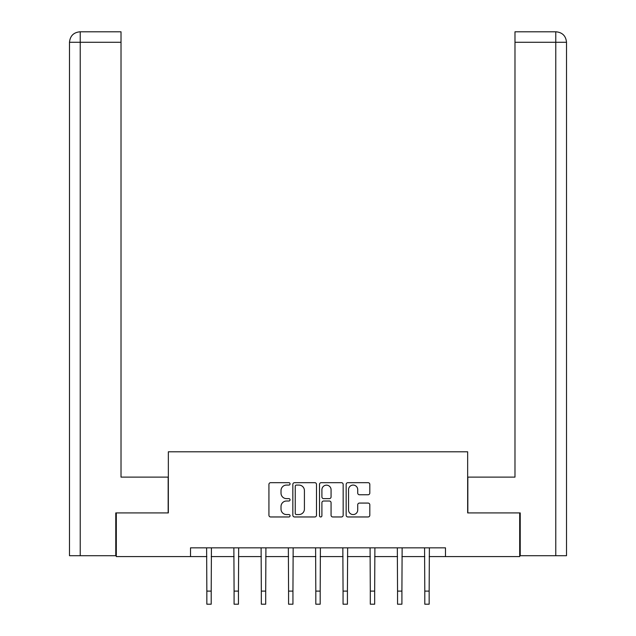 <?xml version="1.0" encoding="UTF-8"?>
<svg xmlns="http://www.w3.org/2000/svg" width="636" height="636" viewBox="0 0 636 636"><rect width="100%" height="100%" fill="white"/><g stroke="black" fill="none" stroke-linecap="round" stroke-linejoin="round"><path stroke-width="0.95" d="M290.056 483.877A1.2 1.2 0 0 0 288.863 482.676L270.65 482.676A1.717 1.717 0 0 0 268.933 484.393L268.933 515.247A1.717 1.717 0 0 0 270.65 516.965L288.863 516.965A1.2 1.2 0 0 0 290.056 515.764A1.2 1.2 0 0 0 288.863 514.564L286.502 514.564A5.486 5.486 0 0 1 281.017 509.078L281.017 506.502A5.486 5.486 0 0 1 286.502 501.017L288.863 501.017A1.2 1.2 0 0 0 290.056 499.824A1.2 1.2 0 0 0 288.863 498.624L286.502 498.624A5.486 5.486 0 0 1 281.017 493.138L281.017 490.563A5.486 5.486 0 0 1 286.502 485.077L288.863 485.077A1.2 1.2 0 0 0 290.056 483.877M368.093 494.76A1.717 1.717 0 0 0 369.81 493.051L369.81 484.393A1.717 1.717 0 0 0 368.093 482.676L347.868 482.676A1.717 1.717 0 0 0 346.159 484.393L346.159 515.247A1.717 1.717 0 0 0 347.868 516.965L368.093 516.965A1.717 1.717 0 0 0 369.81 515.247L369.81 504.793A1.717 1.717 0 0 0 368.093 503.076L359.443 503.076A1.717 1.717 0 0 0 357.726 504.793L357.726 509.977A4.587 4.587 0 0 1 353.139 514.564A4.587 4.587 0 0 1 348.552 509.977L348.552 489.664A4.587 4.587 0 0 1 353.139 485.077A4.587 4.587 0 0 1 357.726 489.664L357.726 493.051A1.717 1.717 0 0 0 359.443 494.76L368.093 494.76M121.015 31.8L79.985 31.8L121.015 31.8L121.015 42.278L80.231 42.278L80.231 555.705L115.776 555.705L115.776 512.918L168.341 512.918L168.341 451.798L467.659 451.798L467.659 512.918L519.699 512.918L519.699 556.58L445.486 556.58L445.486 547.842L190.514 547.842L190.514 556.58L206.843 556.58M116.301 512.918L116.301 556.58L190.514 556.58M316.497 484.393A1.717 1.717 0 0 0 314.788 482.676L294.555 482.676A1.717 1.717 0 0 0 292.846 484.393L292.846 515.247A1.717 1.717 0 0 0 294.555 516.965L314.788 516.965A1.717 1.717 0 0 0 316.497 515.247L316.497 484.393M321.212 482.676L341.445 482.676A1.717 1.717 0 0 1 343.154 484.393L343.154 515.247A1.717 1.717 0 0 1 341.445 516.965L332.787 516.965A1.717 1.717 0 0 1 331.07 515.247L331.07 502.734A1.717 1.717 0 0 0 329.353 501.017L323.613 501.017A1.717 1.717 0 0 0 321.903 502.734L321.903 515.764A1.2 1.2 0 0 1 320.703 516.965A1.2 1.2 0 0 1 319.503 515.764L319.503 484.393A1.717 1.717 0 0 1 321.212 482.676M211.208 556.58L234.088 556.58M238.452 556.58L261.332 556.58M265.697 556.58L288.577 556.58M292.942 556.58L315.814 556.58M320.186 556.58L343.058 556.58M347.423 556.58L370.303 556.58M374.668 556.58L397.548 556.58M401.912 556.58L424.792 556.58M429.157 556.58L445.486 556.58M296.448 485.077A1.2 1.2 0 0 0 295.247 486.278L295.247 513.363A1.2 1.2 0 0 0 296.448 514.564L298.928 514.564A5.486 5.486 0 0 0 304.413 509.078L304.413 490.563A5.486 5.486 0 0 0 298.928 485.077L296.448 485.077M331.07 489.752A4.587 4.587 0 0 0 326.483 485.165A4.587 4.587 0 0 0 321.903 489.752L321.903 496.907A1.717 1.717 0 0 0 323.613 498.624L329.353 498.624A1.717 1.717 0 0 0 331.07 496.907L331.07 489.752M206.62 547.842L206.843 591.106L211.208 591.106L211.43 547.842M206.843 591.106L206.843 604.2L211.208 604.2L211.208 591.106M168.166 512.918L168.166 477.119L121.015 477.119L121.015 42.278M80.231 555.705L69.491 555.705L69.491 42.278C70.119 35.91 73.609 32.42 79.961 31.8L79.985 31.8C73.601 32.428 70.111 35.918 69.499 42.278L69.491 450.924M80.231 31.8L82.593 31.8L80.231 31.8L80.231 42.278L69.491 42.278M467.834 512.918L467.834 477.119L514.985 477.119L514.985 31.8L556.015 31.8L514.985 31.8M566.509 555.705L566.509 450.924L566.509 555.705L520.224 555.705L520.224 512.918L519.699 512.918M555.769 31.8L553.407 31.8L555.769 31.8L555.769 42.278L514.985 42.278M555.769 555.705L555.769 42.278L566.509 42.278L566.509 450.924L566.509 42.278C565.881 35.91 562.391 32.42 556.039 31.8M233.865 547.842L234.088 591.106L238.452 591.106L238.675 547.842M234.088 591.106L234.088 604.2L238.452 604.2L238.452 591.106M261.11 547.842L261.332 591.106L265.697 591.106L265.92 547.842M261.332 591.106L261.332 604.2L265.697 604.2L265.697 591.106M288.354 547.842L288.577 591.106L292.942 591.106L293.164 547.842M288.577 591.106L288.577 604.2L292.942 604.2L292.942 591.106M315.599 547.842L315.814 591.106L320.186 591.106L320.401 547.842M315.814 591.106L315.814 604.2L320.186 604.2L320.186 591.106M342.836 547.842L343.058 591.106L347.423 591.106L347.646 547.842M343.058 591.106L343.058 604.2L347.423 604.2L347.423 591.106M370.08 547.842L370.303 591.106L374.668 591.106L374.89 547.842M370.303 591.106L370.303 604.2L374.668 604.2L374.668 591.106M397.325 547.842L397.548 591.106L401.912 591.106L402.135 547.842M397.548 591.106L397.548 604.2L401.912 604.2L401.912 591.106M424.57 547.842L424.792 591.106L429.157 591.106L429.38 547.842M424.792 591.106L424.792 604.2L429.157 604.2L429.157 591.106"/></g></svg>
